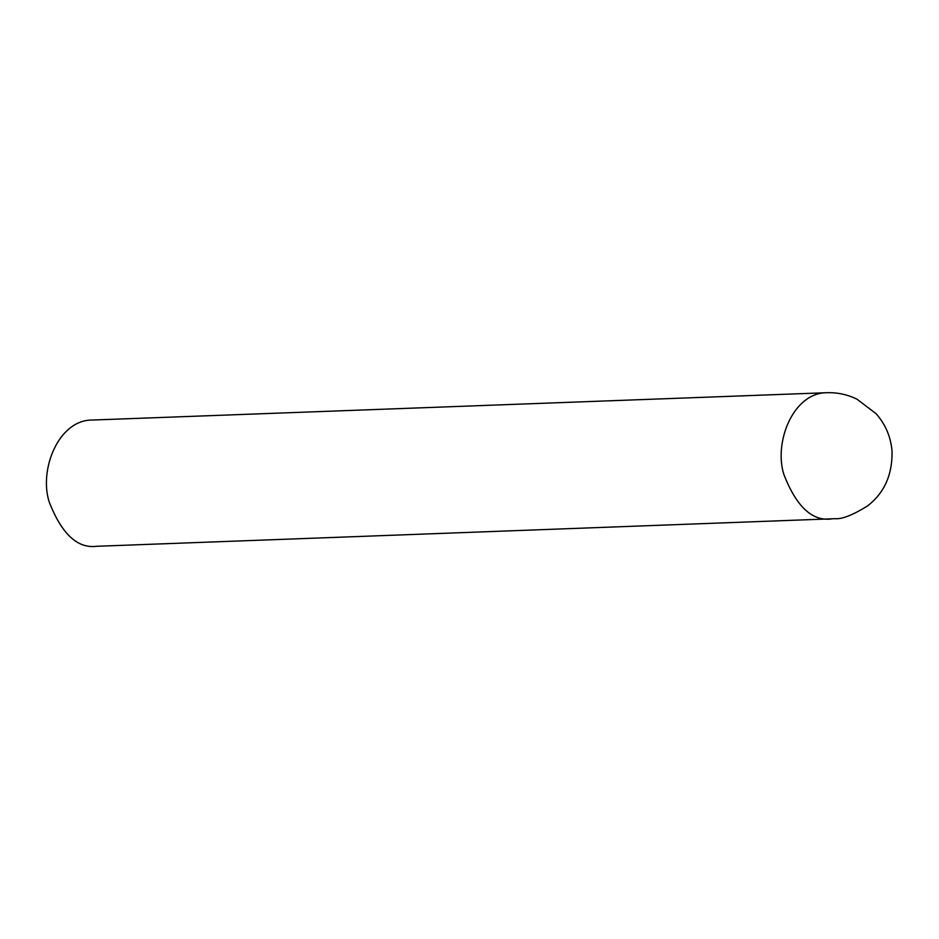 <?xml version="1.0" encoding="UTF-8"?>
<svg xmlns="http://www.w3.org/2000/svg" width="939" height="939" viewBox="0 0 939 939"><rect width="100%" height="100%" fill="white"/><g stroke="black" fill="none" stroke-linecap="round" stroke-linejoin="round"><path stroke-width="1.41" d="M826.696 392.713L91.963 420.05C58.253 420.097 38.839 470.075 49.204 501.954C61.681 533.974 77.491 548.74 96.658 546.287L835.393 518.68C842.119 519.232 852.718 515.065 867.167 506.191C884.151 493.292 892.449 475.028 892.05 451.401C890.9 437.034 885.571 424.451 876.064 413.665L856.978 399.181C847.412 394.521 837.318 392.361 826.696 392.713C792.997 392.772 773.572 442.738 783.936 474.629C796.413 506.637 812.235 521.415 831.391 518.95"/></g></svg>
